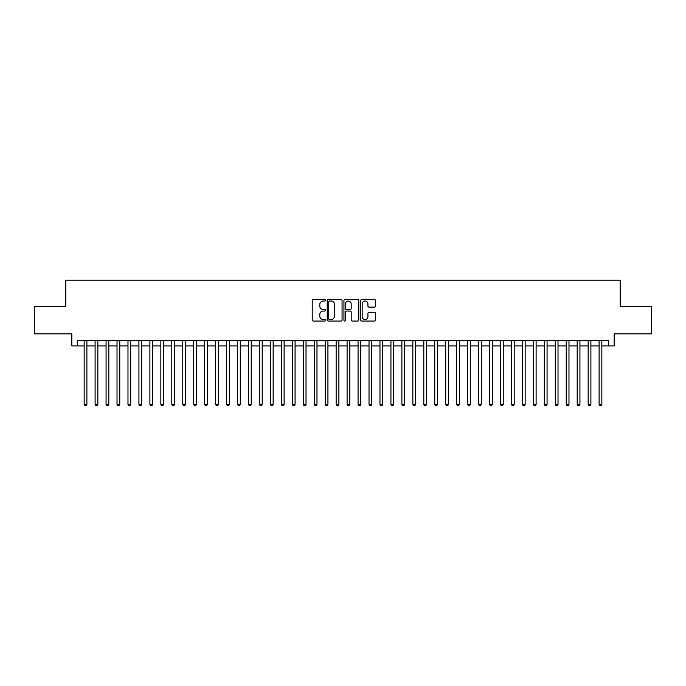 <?xml version="1.0" encoding="UTF-8"?>
<svg xmlns="http://www.w3.org/2000/svg" width="686" height="686" viewBox="0 0 686 686"><rect width="100%" height="100%" fill="white"/><g stroke="black" fill="none" stroke-linecap="round" stroke-linejoin="round"><path stroke-width="1.03" d="M325.473 300.296A0.755 0.755 0 0 0 324.718 299.542L313.288 299.542A1.072 1.072 0 0 0 312.216 300.614L312.216 319.976A1.072 1.072 0 0 0 313.288 321.048L324.718 321.048A0.755 0.755 0 0 0 325.473 320.293A0.755 0.755 0 0 0 324.718 319.547L323.235 319.547A3.439 3.439 0 0 1 319.796 316.1L319.796 314.488A3.439 3.439 0 0 1 323.235 311.05L324.718 311.05A0.755 0.755 0 0 0 325.473 310.295A0.755 0.755 0 0 0 324.718 309.54L323.235 309.54A3.439 3.439 0 0 1 319.796 306.102L319.796 304.49A3.439 3.439 0 0 1 323.235 301.043L324.718 301.043A0.755 0.755 0 0 0 325.473 300.296M374.427 307.122A1.072 1.072 0 0 0 375.508 306.05L375.508 300.614A1.072 1.072 0 0 0 374.427 299.542L361.736 299.542A1.072 1.072 0 0 0 360.665 300.614L360.665 319.976A1.072 1.072 0 0 0 361.736 321.048L374.427 321.048A1.072 1.072 0 0 0 375.508 319.976L375.508 313.416A1.072 1.072 0 0 0 374.427 312.336L368.999 312.336A1.072 1.072 0 0 0 367.928 313.416L367.928 316.666A2.873 2.873 0 0 1 365.046 319.547A2.873 2.873 0 0 1 362.174 316.666L362.174 303.924A2.873 2.873 0 0 1 365.046 301.043A2.873 2.873 0 0 1 367.928 303.924L367.928 306.05A1.072 1.072 0 0 0 368.999 307.122L374.427 307.122M77.304 345.907L77.304 340.428L608.696 340.428L608.696 345.907L614.176 345.907L614.176 333.85L651.7 333.85L651.7 306.462L620.204 306.462L620.204 280.162L65.796 280.162L65.796 306.462L34.3 306.462L34.3 333.85L71.824 333.85L71.824 345.907L84.155 345.907M342.057 300.614A1.072 1.072 0 0 0 340.985 299.542L328.294 299.542A1.072 1.072 0 0 0 327.213 300.614L327.213 319.976A1.072 1.072 0 0 0 328.294 321.048L340.985 321.048A1.072 1.072 0 0 0 342.057 319.976L342.057 300.614M345.015 299.542L357.706 299.542A1.072 1.072 0 0 1 358.787 300.614L358.787 319.976A1.072 1.072 0 0 1 357.706 321.048L352.278 321.048A1.072 1.072 0 0 1 351.198 319.976L351.198 312.121A1.072 1.072 0 0 0 350.126 311.05L346.524 311.05A1.072 1.072 0 0 0 345.444 312.121L345.444 320.293A0.755 0.755 0 0 1 344.698 321.048A0.755 0.755 0 0 1 343.943 320.293L343.943 300.614A1.072 1.072 0 0 1 345.015 299.542M86.89 345.907L95.105 345.907M97.849 345.907L106.064 345.907M108.808 345.907L117.023 345.907M119.758 345.907L127.982 345.907M130.717 345.907L138.932 345.907M141.676 345.907L149.891 345.907M152.626 345.907L160.85 345.907M163.585 345.907L171.8 345.907M174.544 345.907L182.759 345.907M185.503 345.907L193.718 345.907M196.453 345.907L204.677 345.907M207.412 345.907L215.627 345.907M218.371 345.907L226.586 345.907M229.33 345.907L237.545 345.907M240.28 345.907L248.504 345.907M251.239 345.907L259.454 345.907M262.198 345.907L270.413 345.907M273.148 345.907L281.371 345.907M284.107 345.907L292.33 345.907M295.066 345.907L303.281 345.907M306.025 345.907L314.239 345.907M316.975 345.907L325.198 345.907M327.934 345.907L336.149 345.907M338.893 345.907L347.107 345.907M349.851 345.907L358.066 345.907M360.802 345.907L369.025 345.907M371.761 345.907L379.975 345.907M382.719 345.907L390.934 345.907M393.67 345.907L401.893 345.907M404.629 345.907L412.852 345.907M415.587 345.907L423.802 345.907M426.546 345.907L434.761 345.907M437.497 345.907L445.72 345.907M448.455 345.907L456.67 345.907M459.414 345.907L467.629 345.907M470.373 345.907L478.588 345.907M481.323 345.907L489.547 345.907M492.282 345.907L500.497 345.907M503.241 345.907L511.456 345.907M514.2 345.907L522.415 345.907M525.15 345.907L533.374 345.907M536.109 345.907L544.324 345.907M547.068 345.907L555.283 345.907M558.018 345.907L566.242 345.907M568.977 345.907L577.192 345.907M579.936 345.907L588.151 345.907M590.895 345.907L599.11 345.907M601.845 345.907L608.696 345.907M329.477 301.043A0.755 0.755 0 0 0 328.723 301.797L328.723 318.793A0.755 0.755 0 0 0 329.477 319.547L331.038 319.547A3.439 3.439 0 0 0 334.476 316.1L334.476 304.49A3.439 3.439 0 0 0 331.038 301.043L329.477 301.043M351.198 303.975A2.873 2.873 0 0 0 348.325 301.103A2.873 2.873 0 0 0 345.444 303.975L345.444 308.468A1.072 1.072 0 0 0 346.524 309.54L350.126 309.54A1.072 1.072 0 0 0 351.198 308.468L351.198 303.975M86.89 340.428L86.89 404.414L84.155 404.414L84.155 340.428M86.89 404.414L86.067 405.838L84.97 405.838L84.155 404.414M97.849 340.428L97.849 404.414L95.105 404.414L95.105 340.428M97.849 404.414L97.026 405.838L95.929 405.838L95.105 404.414M108.808 340.428L108.808 404.414L106.064 404.414L106.064 340.428M108.808 404.414L107.985 405.838L106.887 405.838L106.064 404.414M119.758 340.428L119.758 404.414L117.023 404.414L117.023 340.428M119.758 404.414L118.935 405.838L117.846 405.838L117.023 404.414M130.717 340.428L130.717 404.414L127.982 404.414L127.982 340.428M130.717 404.414L129.894 405.838L128.797 405.838L127.982 404.414M141.676 340.428L141.676 404.414L138.932 404.414L138.932 340.428M141.676 404.414L140.853 405.838L139.755 405.838L138.932 404.414M152.626 340.428L152.626 404.414L149.891 404.414L149.891 340.428M152.626 404.414L151.812 405.838L150.714 405.838L149.891 404.414M163.585 340.428L163.585 404.414L160.85 404.414L160.85 340.428M163.585 404.414L162.762 405.838L161.673 405.838L160.85 404.414M174.544 340.428L174.544 404.414L171.8 404.414L171.8 340.428M174.544 404.414L173.721 405.838L172.623 405.838L171.8 404.414M185.503 340.428L185.503 404.414L182.759 404.414L182.759 340.428M185.503 404.414L184.68 405.838L183.582 405.838L182.759 404.414M196.453 340.428L196.453 404.414L193.718 404.414L193.718 340.428M196.453 404.414L195.639 405.838L194.541 405.838L193.718 404.414M207.412 340.428L207.412 404.414L204.677 404.414L204.677 340.428M207.412 404.414L206.589 405.838L205.5 405.838L204.677 404.414M218.371 340.428L218.371 404.414L215.627 404.414L215.627 340.428M218.371 404.414L217.548 405.838L216.45 405.838L215.627 404.414M229.33 340.428L229.33 404.414L226.586 404.414L226.586 340.428M229.33 404.414L228.507 405.838L227.409 405.838L226.586 404.414M240.28 340.428L240.28 404.414L237.545 404.414L237.545 340.428M240.28 404.414L239.457 405.838L238.368 405.838L237.545 404.414M251.239 340.428L251.239 404.414L248.504 404.414L248.504 340.428M251.239 404.414L250.416 405.838L249.318 405.838L248.504 404.414M262.198 340.428L262.198 404.414L259.454 404.414L259.454 340.428M262.198 404.414L261.375 405.838L260.277 405.838L259.454 404.414M273.148 340.428L273.148 404.414L270.413 404.414L270.413 340.428M273.148 404.414L272.333 405.838L271.236 405.838L270.413 404.414M284.107 340.428L284.107 404.414L281.371 404.414L281.371 340.428M284.107 404.414L283.284 405.838L282.195 405.838L281.371 404.414M295.066 340.428L295.066 404.414L292.33 404.414L292.33 340.428M295.066 404.414L294.243 405.838L293.145 405.838L292.33 404.414M306.025 340.428L306.025 404.414L303.281 404.414L303.281 340.428M306.025 404.414L305.201 405.838L304.104 405.838L303.281 404.414M316.975 340.428L316.975 404.414L314.239 404.414L314.239 340.428M316.975 404.414L316.16 405.838L315.063 405.838L314.239 404.414M327.934 340.428L327.934 404.414L325.198 404.414L325.198 340.428M327.934 404.414L327.111 405.838L326.022 405.838L325.198 404.414M338.893 340.428L338.893 404.414L336.149 404.414L336.149 340.428M338.893 404.414L338.069 405.838L336.972 405.838L336.149 404.414M349.851 340.428L349.851 404.414L347.107 404.414L347.107 340.428M349.851 404.414L349.028 405.838L347.931 405.838L347.107 404.414M360.802 340.428L360.802 404.414L358.066 404.414L358.066 340.428M360.802 404.414L359.979 405.838L358.889 405.838L358.066 404.414M371.761 340.428L371.761 404.414L369.025 404.414L369.025 340.428M371.761 404.414L370.937 405.838L369.84 405.838L369.025 404.414M382.719 340.428L382.719 404.414L379.975 404.414L379.975 340.428M382.719 404.414L381.896 405.838L380.799 405.838L379.975 404.414M393.67 340.428L393.67 404.414L390.934 404.414L390.934 340.428M393.67 404.414L392.855 405.838L391.757 405.838L390.934 404.414M404.629 340.428L404.629 404.414L401.893 404.414L401.893 340.428M404.629 404.414L403.805 405.838L402.716 405.838L401.893 404.414M415.587 340.428L415.587 404.414L412.852 404.414L412.852 340.428M415.587 404.414L414.764 405.838L413.667 405.838L412.852 404.414M426.546 340.428L426.546 404.414L423.802 404.414L423.802 340.428M426.546 404.414L425.723 405.838L424.625 405.838L423.802 404.414M437.497 340.428L437.497 404.414L434.761 404.414L434.761 340.428M437.497 404.414L436.682 405.838L435.584 405.838L434.761 404.414M448.455 340.428L448.455 404.414L445.72 404.414L445.72 340.428M448.455 404.414L447.632 405.838L446.543 405.838L445.72 404.414M459.414 340.428L459.414 404.414L456.67 404.414L456.67 340.428M459.414 404.414L458.591 405.838L457.493 405.838L456.67 404.414M470.373 340.428L470.373 404.414L467.629 404.414L467.629 340.428M470.373 404.414L469.55 405.838L468.452 405.838L467.629 404.414M481.323 340.428L481.323 404.414L478.588 404.414L478.588 340.428M481.323 404.414L480.5 405.838L479.411 405.838L478.588 404.414M492.282 340.428L492.282 404.414L489.547 404.414L489.547 340.428M492.282 404.414L491.459 405.838L490.361 405.838L489.547 404.414M503.241 340.428L503.241 404.414L500.497 404.414L500.497 340.428M503.241 404.414L502.418 405.838L501.32 405.838L500.497 404.414M514.2 340.428L514.2 404.414L511.456 404.414L511.456 340.428M514.2 404.414L513.377 405.838L512.279 405.838L511.456 404.414M525.15 340.428L525.15 404.414L522.415 404.414L522.415 340.428M525.15 404.414L524.327 405.838L523.238 405.838L522.415 404.414M536.109 340.428L536.109 404.414L533.374 404.414L533.374 340.428M536.109 404.414L535.286 405.838L534.188 405.838L533.374 404.414M547.068 340.428L547.068 404.414L544.324 404.414L544.324 340.428M547.068 404.414L546.245 405.838L545.147 405.838L544.324 404.414M558.018 340.428L558.018 404.414L555.283 404.414L555.283 340.428M558.018 404.414L557.203 405.838L556.106 405.838L555.283 404.414M568.977 340.428L568.977 404.414L566.242 404.414L566.242 340.428M568.977 404.414L568.154 405.838L567.065 405.838L566.242 404.414M579.936 340.428L579.936 404.414L577.192 404.414L577.192 340.428M579.936 404.414L579.113 405.838L578.015 405.838L577.192 404.414M590.895 340.428L590.895 404.414L588.151 404.414L588.151 340.428M590.895 404.414L590.071 405.838L588.974 405.838L588.151 404.414M601.845 340.428L601.845 404.414L599.11 404.414L599.11 340.428M601.845 404.414L601.03 405.838L599.933 405.838L599.11 404.414"/></g></svg>
